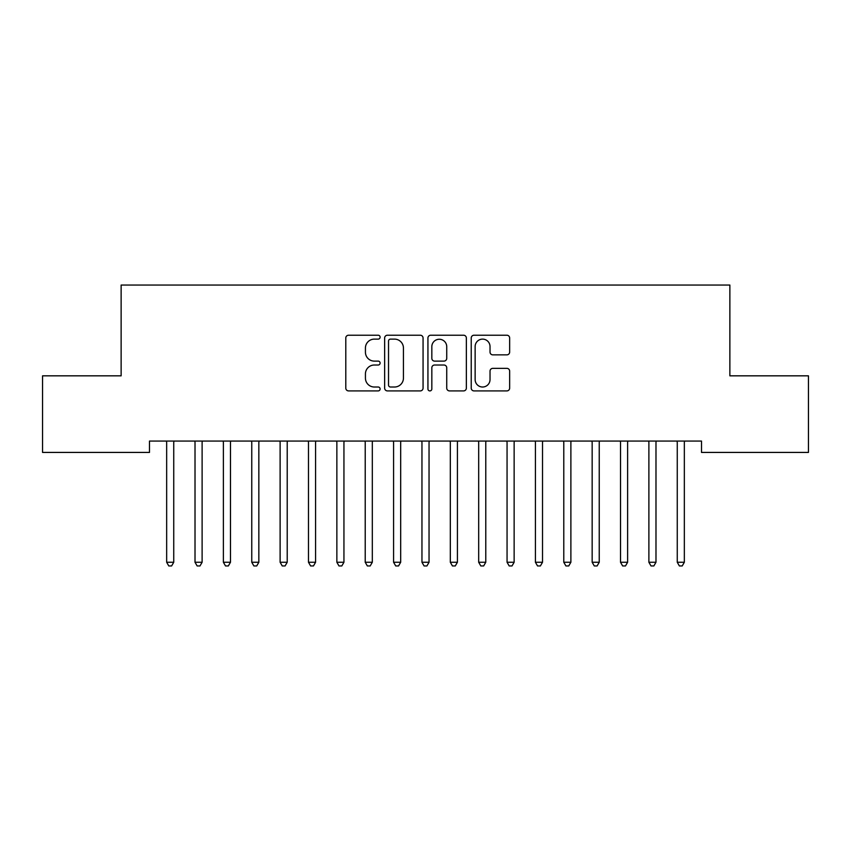 <?xml version="1.0" encoding="UTF-8"?>
<svg xmlns="http://www.w3.org/2000/svg" width="851" height="851" viewBox="0 0 851 851"><rect width="100%" height="100%" fill="white"/><g stroke="black" fill="none" stroke-linecap="round" stroke-linejoin="round"><path stroke-width="1.28" d="M380.11 337.166A1.947 1.947 0 0 0 378.163 335.22L348.58 335.22A2.787 2.787 0 0 0 345.793 338.007L345.793 388.12A2.787 2.787 0 0 0 348.58 390.907L378.163 390.907A1.947 1.947 0 0 0 380.11 388.96A1.947 1.947 0 0 0 378.163 387.014L374.334 387.014A8.914 8.914 0 0 1 365.43 378.099L365.43 373.919A8.914 8.914 0 0 1 374.334 365.015L378.163 365.015A1.947 1.947 0 0 0 380.11 363.069A1.947 1.947 0 0 0 378.163 361.111L374.334 361.111A8.914 8.914 0 0 1 365.43 352.208L365.43 348.027A8.914 8.914 0 0 1 374.334 339.123L378.163 339.123A1.947 1.947 0 0 0 380.11 337.166M506.877 354.856A2.787 2.787 0 0 0 509.653 352.069L509.653 338.007A2.787 2.787 0 0 0 506.877 335.22L474.018 335.22A2.787 2.787 0 0 0 471.231 338.007L471.231 388.12A2.787 2.787 0 0 0 474.018 390.907L506.877 390.907A2.787 2.787 0 0 0 509.653 388.12L509.653 371.142A2.787 2.787 0 0 0 506.877 368.355L492.814 368.355A2.787 2.787 0 0 0 490.027 371.142L490.027 379.567A7.446 7.446 0 0 1 482.581 387.014A7.446 7.446 0 0 1 475.135 379.567L475.135 346.57A7.446 7.446 0 0 1 482.581 339.123A7.446 7.446 0 0 1 490.027 346.57L490.027 352.069A2.787 2.787 0 0 0 492.814 354.856L506.877 354.856M701.511 441.073L149.489 441.073L149.489 452.424L42.55 452.424L42.55 375.834L121.129 375.834L121.129 285.053L729.871 285.053L729.871 375.834L808.45 375.834L808.45 452.424L701.511 452.424L701.511 441.073M423.064 338.007A2.787 2.787 0 0 0 420.277 335.22L387.428 335.22A2.787 2.787 0 0 0 384.641 338.007L384.641 388.12A2.787 2.787 0 0 0 387.428 390.907L420.277 390.907A2.787 2.787 0 0 0 423.064 388.12L423.064 338.007M430.723 335.22L463.572 335.22A2.787 2.787 0 0 1 466.359 338.007L466.359 388.12A2.787 2.787 0 0 1 463.572 390.907L449.519 390.907A2.787 2.787 0 0 1 446.732 388.12L446.732 367.802A2.787 2.787 0 0 0 443.945 365.015L434.616 365.015A2.787 2.787 0 0 0 431.829 367.802L431.829 388.96A1.947 1.947 0 0 1 429.883 390.907A1.947 1.947 0 0 1 427.936 388.96L427.936 338.007A2.787 2.787 0 0 1 430.723 335.22M390.481 339.123A1.947 1.947 0 0 0 388.535 341.07L388.535 385.067A1.947 1.947 0 0 0 390.481 387.014L394.524 387.014A8.914 8.914 0 0 0 403.438 378.099L403.438 348.027A8.914 8.914 0 0 0 394.524 339.123L390.481 339.123M446.732 346.708A7.446 7.446 0 0 0 439.286 339.262A7.446 7.446 0 0 0 431.829 346.708L431.829 358.335A2.787 2.787 0 0 0 434.616 361.111L443.945 361.111A2.787 2.787 0 0 0 446.732 358.335L446.732 346.708M166.285 441.073L166.445 441.488A2.84 2.84 0 0 1 166.658 442.552L166.658 562.256L173.742 562.256L173.742 442.552A2.84 2.84 0 0 1 173.955 441.488L174.115 441.073M173.742 562.256L171.615 565.947L168.785 565.947L166.658 562.256M194.645 441.073L194.815 441.488A2.84 2.84 0 0 1 195.017 442.552L195.017 562.256L202.112 562.256L202.112 442.552A2.84 2.84 0 0 1 202.315 441.488L202.485 441.073M202.112 562.256L199.985 565.947L197.145 565.947L195.017 562.256M223.015 441.073L223.185 441.488A2.84 2.84 0 0 1 223.387 442.552L223.387 562.256L230.483 562.256L230.483 442.552A2.84 2.84 0 0 1 230.685 441.488L230.855 441.073M230.483 562.256L228.355 565.947L225.515 565.947L223.387 562.256M251.385 441.073L251.545 441.488A2.84 2.84 0 0 1 251.758 442.552L251.758 562.256L258.842 562.256L258.842 442.552A2.84 2.84 0 0 1 259.055 441.488L259.215 441.073M258.842 562.256L256.715 565.947L253.885 565.947L251.758 562.256M279.745 441.073L279.915 441.488A2.84 2.84 0 0 1 280.117 442.552L280.117 562.256L287.212 562.256L287.212 442.552A2.84 2.84 0 0 1 287.415 441.488L287.585 441.073M287.212 562.256L285.085 565.947L282.245 565.947L280.117 562.256M308.115 441.073L308.285 441.488A2.84 2.84 0 0 1 308.488 442.552L308.488 562.256L315.583 562.256L315.583 442.552A2.84 2.84 0 0 1 315.785 441.488L315.955 441.073M315.583 562.256L313.455 565.947L310.615 565.947L308.488 562.256M336.485 441.073L336.645 441.488A2.84 2.84 0 0 1 336.858 442.552L336.858 562.256L343.942 562.256L343.942 442.552A2.84 2.84 0 0 1 344.155 441.488L344.315 441.073M343.942 562.256L341.815 565.947L338.985 565.947L336.858 562.256M364.845 441.073L365.015 441.488A2.84 2.84 0 0 1 365.217 442.552L365.217 562.256L372.312 562.256L372.312 442.552A2.84 2.84 0 0 1 372.515 441.488L372.685 441.073M372.312 562.256L370.185 565.947L367.345 565.947L365.217 562.256M393.215 441.073L393.385 441.488A2.84 2.84 0 0 1 393.587 442.552L393.587 562.256L400.683 562.256L400.683 442.552A2.84 2.84 0 0 1 400.885 441.488L401.055 441.073M400.683 562.256L398.555 565.947L395.715 565.947L393.587 562.256M421.585 441.073L421.745 441.488A2.84 2.84 0 0 1 421.958 442.552L421.958 562.256L429.042 562.256L429.042 442.552A2.84 2.84 0 0 1 429.255 441.488L429.415 441.073M429.042 562.256L426.915 565.947L424.085 565.947L421.958 562.256M449.945 441.073L450.115 441.488A2.84 2.84 0 0 1 450.317 442.552L450.317 562.256L457.412 562.256L457.412 442.552A2.84 2.84 0 0 1 457.615 441.488L457.785 441.073M457.412 562.256L455.285 565.947L452.445 565.947L450.317 562.256M478.315 441.073L478.485 441.488A2.84 2.84 0 0 1 478.688 442.552L478.688 562.256L485.783 562.256L485.783 442.552A2.84 2.84 0 0 1 485.985 441.488L486.155 441.073M485.783 562.256L483.655 565.947L480.815 565.947L478.688 562.256M506.685 441.073L506.845 441.488A2.84 2.84 0 0 1 507.058 442.552L507.058 562.256L514.142 562.256L514.142 442.552A2.84 2.84 0 0 1 514.355 441.488L514.515 441.073M514.142 562.256L512.015 565.947L509.185 565.947L507.058 562.256M535.045 441.073L535.215 441.488A2.84 2.84 0 0 1 535.417 442.552L535.417 562.256L542.512 562.256L542.512 442.552A2.84 2.84 0 0 1 542.715 441.488L542.885 441.073M542.512 562.256L540.385 565.947L537.545 565.947L535.417 562.256M563.415 441.073L563.585 441.488A2.84 2.84 0 0 1 563.788 442.552L563.788 562.256L570.883 562.256L570.883 442.552A2.84 2.84 0 0 1 571.085 441.488L571.255 441.073M570.883 562.256L568.755 565.947L565.915 565.947L563.788 562.256M591.785 441.073L591.945 441.488A2.84 2.84 0 0 1 592.158 442.552L592.158 562.256L599.242 562.256L599.242 442.552A2.84 2.84 0 0 1 599.455 441.488L599.615 441.073M599.242 562.256L597.115 565.947L594.285 565.947L592.158 562.256M620.145 441.073L620.315 441.488A2.84 2.84 0 0 1 620.517 442.552L620.517 562.256L627.612 562.256L627.612 442.552A2.84 2.84 0 0 1 627.815 441.488L627.985 441.073M627.612 562.256L625.485 565.947L622.645 565.947L620.517 562.256M648.515 441.073L648.685 441.488A2.84 2.84 0 0 1 648.887 442.552L648.887 562.256L655.983 562.256L655.983 442.552A2.84 2.84 0 0 1 656.185 441.488L656.355 441.073M655.983 562.256L653.855 565.947L651.015 565.947L648.887 562.256M676.885 441.073L677.045 441.488A2.84 2.84 0 0 1 677.258 442.552L677.258 562.256L684.342 562.256L684.342 442.552A2.84 2.84 0 0 1 684.555 441.488L684.715 441.073M684.342 562.256L682.215 565.947L679.385 565.947L677.258 562.256"/></g></svg>
